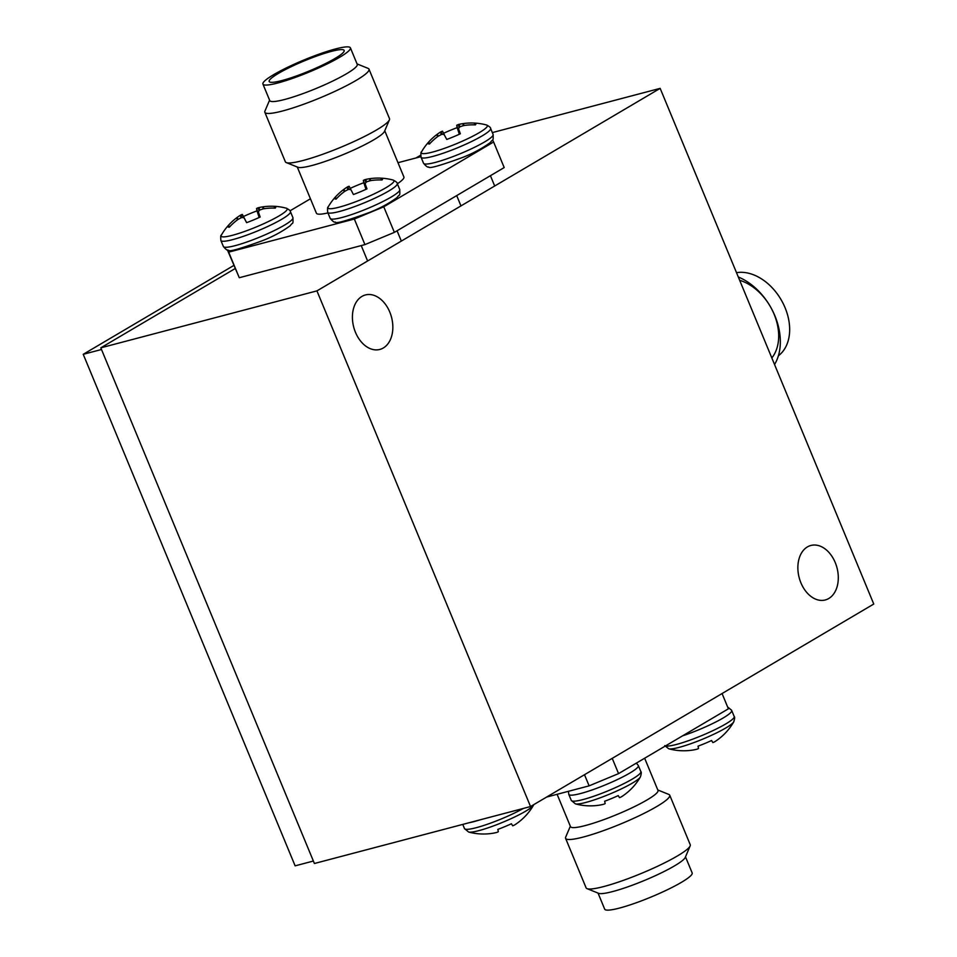<?xml version="1.0" encoding="UTF-8"?>
<svg xmlns="http://www.w3.org/2000/svg" width="957" height="957" viewBox="0 0 957 957"><rect width="100%" height="100%" fill="white"/><g stroke="black" fill="none" stroke-linecap="round" stroke-linejoin="round"><path stroke-width="1.44" d="M800.913 582.837A28.184 19.535 -104.8 0 1 810.902 545.466A28.184 19.535 -104.8 0 1 835.246 562.584A28.184 19.535 -104.8 0 1 825.257 599.967A28.184 19.535 -104.8 0 1 800.913 582.837M355.466 332.318A28.184 19.535 -104.8 0 1 365.442 294.947A28.184 19.535 -104.8 0 1 389.786 312.066A28.184 19.535 -104.8 0 1 379.797 349.449A28.184 19.535 -104.8 0 1 355.466 332.318M530.537 806.548L316.934 290.88L660.163 88.367L873.765 604.034L530.537 806.548L314.398 863.501L100.808 347.834L235.135 268.57M100.808 347.834L316.934 290.88M492.341 132.592L660.163 88.367M736.507 272.673A47.336 33.471 59.5 0 1 783.077 303.357A47.336 33.471 59.5 0 1 778.388 355.777M739.665 280.281A47.336 33.471 59.5 0 1 774.129 314.279A47.336 33.471 59.5 0 1 771.832 357.954M774.548 364.497A56.355 39.847 -120.5 0 0 738.29 276.968M726.698 731.603A57.623 57.54 -31.8 0 1 718.456 739.175L717.965 739.546A57.193 52.635 -106.5 0 1 717.834 739.629A57.193 52.635 -106.5 0 1 714.963 741.591L714.221 742.022A57.193 21.844 -114.6 0 1 712.833 742.56L711.577 740.515A25.935 3.589 157.5 0 1 704.854 743.469A25.935 3.589 157.5 0 1 698.012 746.161A57.623 1.184 72.4 0 1 698.502 748.47L698.395 748.565A57.193 22.729 69.5 0 1 696.971 749.187L696.134 749.415A57.193 52.994 61.1 0 1 692.545 750.109L691.935 750.192A57.623 57.54 -31.8 0 1 680.762 750.695A25.935 3.589 157.5 0 1 680.642 750.695A57.695 57.695 0 0 1 668.764 748.793L668.764 748.793A35.732 4.952 157.5 0 0 702.809 739.103A35.732 4.952 157.5 0 0 733.744 721.877L733.744 721.877C734.749 718.719 734.904 716.925 734.198 716.506A37.646 5.216 157.5 0 1 734.198 716.506A37.646 5.216 157.5 0 1 701.708 735.61A37.646 5.216 157.5 0 1 665.486 745.934M733.911 720.812A35.732 4.952 157.5 0 1 733.744 721.877A57.695 57.695 0 0 1 717.834 739.629M366.148 189.259L363.361 180.395A57.623 1.328 -107.6 0 0 363.827 182.715A25.935 3.589 -22.5 0 0 356.973 185.407A25.935 3.589 -22.5 0 0 350.262 188.362L353.408 194.522A25.935 3.589 -22.5 0 0 360.263 191.831A25.935 3.589 -22.5 0 0 366.974 188.876A57.623 1.328 -107.6 0 0 365.179 183.959L366.758 188.972L365.167 183.947M381.221 179.94L381.113 178.158A57.623 57.54 145.5 0 0 369.952 178.66L370.718 180.598M365.215 183.708L365.215 183.708A57.193 20.324 -104 0 1 366.196 182.189L366.926 181.758A57.193 51.188 -83.9 0 1 370.323 180.694L370.921 180.562A57.623 56.152 -25.3 0 1 382.046 179.976A25.935 3.589 -22.5 0 0 382.621 178.875A25.935 3.589 -22.5 0 0 382.561 178.66A25.935 3.589 -22.5 0 0 381.257 178.158A25.935 3.589 -22.5 0 0 381.113 178.158M348.073 189.606L346.913 187.285A57.193 52.575 73.4 0 0 344.113 189.187A57.695 57.695 0 0 0 328.155 206.975L328.155 206.975A35.732 4.952 -22.5 0 0 363.241 198.745A35.732 4.952 -22.5 0 0 393.136 180.06L393.136 180.06C396.09 181.579 397.466 182.739 397.263 183.529A37.646 5.216 -22.5 0 0 397.239 183.481M350.992 189.857L350.776 189.713A57.193 21.473 58.8 0 0 348.934 189.366L348.097 189.594A57.193 51.666 37.5 0 0 344.915 191.256L344.4 191.591A57.623 56.152 -25.3 0 0 336.122 199.08A25.935 3.589 -22.5 0 1 334.759 198.697A25.935 3.589 -22.5 0 1 335.189 197.262A57.623 57.54 145.5 0 1 343.431 189.689L343.922 189.33L344.795 191.328M346.913 187.285L347.654 186.842L348.898 189.366M349.042 186.304A57.193 21.7 65.3 0 0 347.654 186.842M350.262 188.362L349.173 186.304M363.361 180.395L366.268 189.199M365.897 182.608L364.904 179.665A57.193 22.86 -110.5 0 0 363.469 180.299M364.904 179.665L365.741 179.449L366.579 181.914M370.12 180.741L369.33 178.756A57.193 53.054 -118.9 0 0 365.741 179.449M369.33 178.756L369.952 178.66M365.969 189.342L363.827 182.715M336.481 198.697L335.189 197.262M633.343 786.69A57.623 57.54 -31.8 0 1 625.1 794.25L624.598 794.621A57.193 52.635 -106.5 0 1 624.478 794.717A57.193 52.635 -106.5 0 1 621.607 796.667L620.866 797.097A57.193 21.844 -114.6 0 1 619.478 797.648L618.222 795.602A25.935 3.589 157.5 0 1 611.499 798.557A25.935 3.589 157.5 0 1 604.645 801.248A57.623 1.184 72.4 0 1 605.147 803.545L605.039 803.653A57.193 22.729 69.5 0 1 603.616 804.275L602.778 804.49A57.193 52.994 61.1 0 1 599.19 805.184L598.58 805.28A57.623 57.54 -31.8 0 1 587.407 805.782A25.935 3.589 157.5 0 1 587.287 805.782A57.695 57.695 0 0 1 575.408 803.88L575.408 803.88A35.732 4.952 157.5 0 0 609.453 794.19A35.732 4.952 157.5 0 0 640.389 776.964L640.389 776.964C641.393 773.806 641.549 772.012 640.843 771.593A37.646 5.216 157.5 0 1 608.353 790.697A37.646 5.216 157.5 0 1 571.293 800.447A37.646 5.216 157.5 0 1 571.281 800.411L568.793 794.394A37.646 5.216 157.5 0 1 568.769 794.334M444.18 134.638L446.763 139.435A25.935 3.589 -22.5 0 0 453.618 136.743A25.935 3.589 -22.5 0 0 460.341 133.789A57.623 1.328 -107.6 0 0 458.535 128.872L460.114 133.896L458.535 128.86M474.576 124.865L474.481 123.07A57.623 57.54 145.5 0 0 463.308 123.573L464.073 125.511M458.57 128.621L458.57 128.621A57.193 20.324 -104 0 1 459.551 127.114L460.281 126.683A57.193 51.188 -83.9 0 1 463.678 125.606L464.277 125.475A57.623 56.152 -25.3 0 1 475.402 124.889A25.935 3.589 -22.5 0 0 475.976 123.788A25.935 3.589 -22.5 0 0 475.928 123.573A25.935 3.589 -22.5 0 0 474.612 123.07A25.935 3.589 -22.5 0 0 474.481 123.07M441.428 134.518L440.28 132.198A57.193 52.575 73.4 0 0 437.469 134.1A57.695 57.695 0 0 0 421.511 151.888L421.511 151.888A35.732 4.952 -22.5 0 0 456.597 143.658A35.732 4.952 -22.5 0 0 486.491 124.972L486.491 124.972C489.446 126.491 490.821 127.652 490.618 128.453A37.646 5.216 -22.5 0 0 490.594 128.394M444.347 134.77L442.529 131.217M437.648 136.588L436.787 134.614A57.623 57.54 145.5 0 0 428.545 142.174A25.935 3.589 -22.5 0 0 428.114 143.61A25.935 3.589 -22.5 0 0 429.478 143.993A57.623 56.152 -25.3 0 1 437.756 136.516L438.27 136.181A57.193 51.666 37.5 0 1 441.452 134.506L442.301 134.291A57.193 21.473 58.8 0 1 444.132 134.626M436.787 134.614L437.277 134.243L438.15 136.241M440.28 132.198L441.01 131.767L442.254 134.279M442.397 131.217A57.193 21.7 65.3 0 0 441.01 131.767M459.504 134.171L456.716 125.319A57.623 1.328 -107.6 0 0 457.195 127.628A25.935 3.589 -22.5 0 0 450.34 130.319A25.935 3.589 -22.5 0 0 443.617 133.274M456.716 125.319L459.623 134.112M459.252 127.52L458.259 124.589A57.193 22.86 -110.5 0 0 456.824 125.211M458.259 124.589L459.097 124.362L459.934 126.826M463.475 125.654L462.698 123.668A57.193 53.054 -118.9 0 0 459.097 124.362M462.698 123.668L463.308 123.573M459.324 134.255L457.195 127.628M429.837 143.61L428.545 142.174M526.529 814.838A57.623 57.54 -31.8 0 1 518.287 822.398L517.785 822.769A57.193 52.635 -106.5 0 1 517.665 822.864A57.193 52.635 -106.5 0 1 514.794 824.814L514.053 825.245A57.193 21.844 -114.6 0 1 512.665 825.795L511.409 823.75A25.935 3.589 157.5 0 1 504.686 826.704A25.935 3.589 157.5 0 1 497.831 829.396A57.623 1.184 72.4 0 1 498.334 831.693L498.226 831.789A57.193 22.729 69.5 0 1 496.803 832.423L495.965 832.638A57.193 52.994 61.1 0 1 492.377 833.332L491.766 833.427A57.623 57.54 -31.8 0 1 480.593 833.93A25.935 3.589 157.5 0 1 480.474 833.93A57.695 57.695 0 0 1 468.595 832.028L468.595 832.028A35.732 4.952 157.5 0 0 502.64 822.338A35.732 4.952 157.5 0 0 533.575 805.112L533.839 804.598M244.179 218.005L246.595 222.67A25.935 3.589 -22.5 0 0 253.449 219.978A25.935 3.589 -22.5 0 0 260.172 217.024A57.623 1.328 -107.6 0 0 258.366 212.107L259.945 217.119L258.402 211.856A57.193 20.324 -104 0 1 259.383 210.337L260.113 209.906A57.193 51.188 -83.9 0 1 263.51 208.829L264.108 208.71A57.623 56.152 -25.3 0 1 275.233 208.124A25.935 3.589 -22.5 0 0 275.807 207.023A25.935 3.589 -22.5 0 0 275.748 206.808A25.935 3.589 -22.5 0 0 274.444 206.305A25.935 3.589 -22.5 0 0 274.312 206.305A57.623 57.54 145.5 0 0 263.139 206.808L263.905 208.746M274.408 208.088L274.312 206.305M241.26 217.753L240.111 215.421A57.193 52.575 73.4 0 0 237.3 217.335A57.695 57.695 0 0 0 221.342 235.123L221.342 235.123A35.732 4.952 -22.5 0 0 256.428 226.893A35.732 4.952 -22.5 0 0 286.322 208.207L286.322 208.207C289.277 209.727 290.653 210.887 290.45 211.676A37.646 5.216 -22.5 0 0 290.426 211.629M237.48 219.823L236.618 217.837A57.623 57.54 145.5 0 0 228.376 225.409A25.935 3.589 -22.5 0 0 227.945 226.845A25.935 3.589 -22.5 0 0 229.309 227.228A57.623 56.152 -25.3 0 1 237.587 219.739L238.102 219.404A57.193 51.666 37.5 0 1 241.284 217.741L242.133 217.514A57.193 21.473 58.8 0 1 243.963 217.861M236.618 217.837L237.109 217.466L237.982 219.476M240.111 215.421L240.841 214.99L242.085 217.514M244.011 217.873L242.229 214.452A57.193 21.7 65.3 0 0 240.841 214.99M242.229 214.452L246.631 222.646M259.335 217.406L256.548 208.542A57.623 1.328 -107.6 0 0 257.026 210.863A25.935 3.589 -22.5 0 0 250.172 213.555A25.935 3.589 -22.5 0 0 243.449 216.509L242.36 214.452M256.548 208.542L259.455 217.347M259.084 210.755L258.091 207.813A57.193 22.86 -110.5 0 0 256.655 208.447M258.091 207.813L258.928 207.597L259.766 210.061M263.307 208.889L262.517 206.903A57.193 53.054 -118.9 0 0 258.928 207.597M262.517 206.903L263.139 206.808M259.156 217.478L257.026 210.863M246.643 222.646L243.449 216.509M229.668 226.833L228.376 225.409M690.141 845.94L685.248 857.436A47.336 6.555 157.5 0 1 658.033 874.447A47.336 6.555 157.5 0 1 612.755 891.541A47.336 6.555 157.5 0 1 598.627 893.324L587.024 888.646A56.355 7.812 -22.5 0 0 603.843 886.529A56.355 7.812 -22.5 0 0 657.746 866.181A56.355 7.812 -22.5 0 0 690.141 845.94A56.355 7.812 -22.5 0 0 690.236 844.708L669.733 795.207A56.355 7.812 157.5 0 1 640.58 815.077A56.355 7.812 157.5 0 1 583.339 837.028A56.355 7.812 157.5 0 1 565.599 838.344A56.355 7.812 157.5 0 1 565.683 837.124L570.336 826.214M565.599 838.344L586.103 887.845A56.355 7.812 -22.5 0 0 587.024 888.646M644.647 758.219L657.985 790.41A47.336 6.555 157.5 0 1 633.498 807.098A47.336 6.555 157.5 0 1 585.409 825.532A47.336 6.555 157.5 0 1 570.504 826.645L557.106 794.298M685.499 856.838L692.162 872.916A47.336 6.555 157.5 0 1 667.675 889.603A47.336 6.555 157.5 0 1 619.586 908.049A47.336 6.555 157.5 0 1 604.68 909.15L598.029 893.072M722.068 693.538L728.385 708.814L618.557 773.615L589.117 785.853L546.626 797.061M612.229 758.339L618.557 773.615M589.117 785.853L584.5 774.703M657.806 789.98L668.799 794.418A56.355 7.812 157.5 0 1 669.733 795.207M262.924 84.084L269.766 100.581A47.336 6.555 -22.5 0 0 284.672 99.48A47.336 6.555 -22.5 0 0 332.749 81.046A47.336 6.555 -22.5 0 0 357.236 64.346L350.406 47.85A47.336 6.555 -22.5 0 0 335.5 48.951A47.336 6.555 -22.5 0 0 287.411 67.397A47.336 6.555 -22.5 0 0 262.924 84.084A47.336 6.555 -22.5 0 0 277.841 82.984A47.336 6.555 -22.5 0 0 325.918 64.538A47.336 6.555 -22.5 0 0 350.406 47.85M357.069 63.928L368.062 68.354A56.355 7.812 157.5 0 1 368.983 69.155A56.355 7.812 157.5 0 1 339.831 89.025A56.355 7.812 157.5 0 1 282.602 110.976A56.355 7.812 157.5 0 1 264.85 112.292A56.355 7.812 157.5 0 1 264.945 111.06L269.587 100.162M264.85 112.292L285.353 161.793A56.355 7.812 -22.5 0 0 286.287 162.582L297.89 167.26A47.336 6.555 -22.5 0 0 312.006 165.489A47.336 6.555 -22.5 0 0 357.284 148.383A47.336 6.555 -22.5 0 0 384.499 131.384L389.403 119.876A56.355 7.812 -22.5 0 0 389.499 118.656L368.983 69.155M286.287 162.582A56.355 7.812 -22.5 0 0 303.106 160.477A56.355 7.812 -22.5 0 0 356.997 140.117A56.355 7.812 -22.5 0 0 389.403 119.876M281.956 80.544A40.577 5.622 -22.5 0 0 323.167 64.741A40.577 5.622 -22.5 0 0 344.161 50.434A40.577 5.622 -22.5 0 0 331.373 51.391A40.577 5.622 -22.5 0 0 290.162 67.193A40.577 5.622 -22.5 0 0 269.18 81.501A40.577 5.622 -22.5 0 0 281.956 80.544M297.28 167.02L316.408 213.208A47.336 6.555 -22.5 0 0 327.94 212.933M397.358 183.768A47.336 6.555 -22.5 0 0 403.89 176.973L384.762 130.786M310.439 198.781L290.007 210.827M492.58 139.949L493.609 141.995L383.769 206.796L354.341 219.033L228.675 252.146L227.61 250.016M420.853 156.685L397.98 162.702M228.675 252.146L239.274 277.721L364.928 244.609L354.341 219.033M383.769 206.796L394.368 232.372L504.195 167.571L493.609 141.995M239.274 277.721L227.431 249.968M364.928 244.609L394.368 232.372M313.382 861.037L295.127 865.846L83.235 354.305L233.843 265.436M416.008 157.953L420.625 155.237M83.235 354.305L101.49 349.496M731.686 710.453A37.646 5.216 157.5 0 1 731.71 710.489A37.646 5.216 157.5 0 1 699.22 729.593A37.646 5.216 157.5 0 1 682.568 735.849M330.165 218.304A37.646 5.216 -22.5 0 0 330.189 218.363L327.701 212.346A37.646 5.216 -22.5 0 0 327.725 212.394A37.646 5.216 -22.5 0 0 364.856 202.597A37.646 5.216 -22.5 0 0 397.263 183.529L399.751 189.546A37.646 5.216 -22.5 0 0 399.727 189.498M330.189 218.363A37.646 5.216 -22.5 0 0 330.213 218.411A37.646 5.216 -22.5 0 0 367.356 208.614A37.646 5.216 -22.5 0 0 399.751 189.546C400.026 197.501 399.679 193.434 397.095 197.537C388.805 203.59 379.427 208.626 368.971 212.633C346.482 220.852 335.285 223.986 335.357 222.048C334.483 222.67 332.761 221.438 330.189 218.363M344.293 191.675L343.431 189.689M640.831 771.545A37.646 5.216 157.5 0 1 640.843 771.593L638.355 765.576A37.646 5.216 157.5 0 1 605.865 784.68A37.646 5.216 157.5 0 1 568.805 794.43A37.646 5.216 157.5 0 1 568.793 794.394L568.422 791.307M638.331 765.54A37.646 5.216 157.5 0 1 638.355 765.576L636.381 763.1M423.532 163.228A37.646 5.216 -22.5 0 0 423.544 163.276L421.056 157.259A37.646 5.216 -22.5 0 0 421.08 157.319A37.646 5.216 -22.5 0 0 458.224 147.51A37.646 5.216 -22.5 0 0 490.618 128.453L493.106 134.459A37.646 5.216 -22.5 0 0 493.082 134.411M423.544 163.276A37.646 5.216 -22.5 0 0 423.568 163.324A37.646 5.216 -22.5 0 0 460.712 153.527A37.646 5.216 -22.5 0 0 493.106 134.459C493.381 142.414 493.034 138.346 490.451 142.449C482.161 148.502 472.782 153.539 462.327 157.558C439.837 165.764 428.64 168.91 428.724 166.961C427.851 167.583 426.116 166.351 423.544 163.276M523.395 808.426A37.646 5.216 157.5 0 1 501.54 818.845A37.646 5.216 157.5 0 1 464.48 828.595A37.646 5.216 157.5 0 1 464.468 828.547L462.757 824.408M479.864 819.898A37.646 5.216 157.5 0 1 468.822 822.805M223.352 246.451A37.646 5.216 -22.5 0 0 223.376 246.511L220.888 240.494A37.646 5.216 -22.5 0 0 220.911 240.542A37.646 5.216 -22.5 0 0 258.043 230.745A37.646 5.216 -22.5 0 0 290.45 211.676L292.938 217.694A37.646 5.216 -22.5 0 0 292.914 217.646M223.376 246.511A37.646 5.216 -22.5 0 0 223.4 246.559A37.646 5.216 -22.5 0 0 260.543 236.762A37.646 5.216 -22.5 0 0 292.938 217.694C293.213 225.637 292.866 221.581 290.282 225.685C281.992 231.738 272.613 236.774 262.158 240.781C239.669 248.999 228.472 252.134 228.556 250.196C227.67 250.818 225.948 249.586 223.376 246.511M664.78 745.635L668.764 748.793M734.198 716.506L731.567 710.178L727.655 707.032M367.608 260.986L361.232 245.59M401.33 241.08L397.071 230.781M393.136 180.06A57.695 57.695 0 0 0 381.257 178.158M327.701 212.346C327.378 208.674 327.533 206.879 328.155 206.975M571.281 800.411L575.408 803.88M624.478 794.717A57.695 57.695 0 0 0 640.389 776.964M460.963 205.899L456.692 195.599M494.697 186.005L490.427 175.693M486.491 124.972A57.695 57.695 0 0 0 474.612 123.07M421.056 157.259C420.733 153.587 420.889 151.792 421.511 151.888M464.468 828.547L468.595 832.028M517.665 822.864A57.695 57.695 0 0 0 533.575 805.112M286.322 208.207A57.695 57.695 0 0 0 274.444 206.305M220.888 240.494C220.565 236.822 220.72 235.027 221.342 235.123"/></g></svg>
